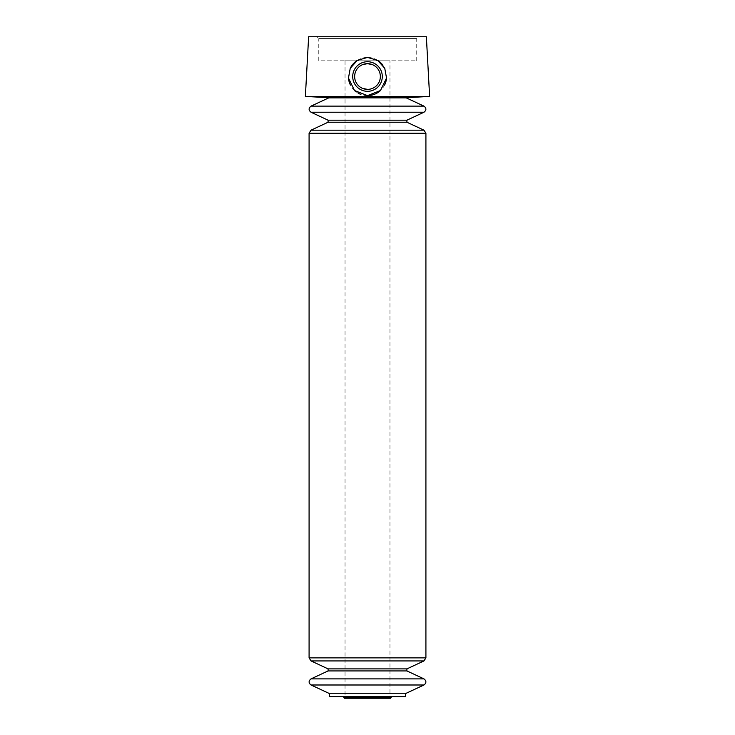 <?xml version="1.0" encoding="UTF-8"?>
<svg xmlns="http://www.w3.org/2000/svg" width="735" height="735" viewBox="0 0 735 735"><rect width="100%" height="100%" fill="white"/><g stroke="black" fill="none" stroke-linecap="round" stroke-linejoin="round"><path stroke-width="0.55" stroke-dasharray="3.67 2.76" d="M406.253 97.865L328.747 97.865M367.5 97.865L402.771 97.865L367.5 97.865M328.747 693.252L406.253 693.252M345.037 60.794L389.963 60.794L345.037 60.794L345.037 697.092L389.963 697.092L345.037 697.092M367.5 89.376C381.18 90.212 385.085 69.081 372.526 64.689M362.539 64.652C352.258 68.116 352.221 84.847 362.484 88.356M429.626 96.45L305.374 96.45M426.364 36.75L308.636 36.75M405.692 696.624L329.308 696.624M343.355 696.624L391.645 696.624L343.355 696.624M316.95 36.75L418.05 36.75L316.95 36.75L318.769 38.578L416.231 38.578L318.769 38.578L318.769 60.794L416.231 60.794L318.769 60.794M384.662 84.892A19.101 19.101 0 0 1 380.473 90.534M367.5 95.614A19.101 19.101 0 0 1 360.499 94.282M358.156 93.17A19.101 19.101 0 0 1 355.235 91.158M354.527 90.534A19.101 19.101 0 0 1 350.338 84.892M357.265 60.399A19.101 19.101 0 0 1 367.491 57.422M368.014 57.431A19.101 19.101 0 0 1 377.716 60.38M382.54 64.754A19.101 19.101 0 0 1 384.763 68.346M391.231 697.239L343.769 697.239M406.905 668.887L328.095 668.887M406.905 670.926L328.095 670.926M423.966 660.93L311.034 660.93M425.914 657.88L309.086 657.88M423.966 678.883L311.034 678.883M423.966 684.992L311.034 684.992M425.914 133.237L309.086 133.237M423.966 112.234L311.034 112.234M423.966 106.125L311.034 106.125M423.966 130.178L311.034 130.178M406.905 122.221L328.095 122.221M406.905 120.191L328.095 120.191M344.439 698.25L390.561 698.25L389.963 697.092L389.963 60.794M416.231 60.794L416.231 38.578L418.05 36.75"/><path stroke-width="1.1" d="M311.034 106.125L328.747 97.865L406.253 97.865L423.966 106.125L311.034 106.125C308.479 108.155 308.479 110.195 311.034 112.234L423.966 112.234C426.52 110.195 426.52 108.155 423.966 106.125M311.034 684.992L423.966 684.992L406.253 693.252L328.747 693.252L311.034 684.992C308.479 682.953 308.479 680.922 311.034 678.883L423.966 678.883L406.905 670.926L328.095 670.926L311.034 678.883M372.526 64.689L367.5 63.66L362.539 64.652M362.484 88.356L367.5 89.376M367.5 96.45L429.626 96.45L426.364 36.75L308.636 36.75L305.374 96.45L367.5 96.45M367.5 95.614L354.518 90.524L348.463 78.048L350.237 68.346L357.265 60.389L367.5 57.422L377.726 60.389L384.763 68.346L386.536 78.048L380.473 90.534L367.5 95.614A19.101 19.101 0 0 0 380.473 90.534M329.308 693.252L329.308 696.624L405.692 696.624L405.692 693.252M386.536 78.048A19.101 19.101 0 0 1 384.662 84.892M360.499 94.282A19.101 19.101 0 0 1 358.156 93.17M355.235 91.158A19.101 19.101 0 0 1 354.527 90.534M350.338 84.892A19.101 19.101 0 0 1 348.463 78.048M350.237 68.346A19.101 19.101 0 0 1 357.265 60.399M367.491 57.422A19.101 19.101 0 0 1 368.014 57.431M377.716 60.38A19.101 19.101 0 0 1 382.54 64.754M367.5 61.731A14.783 14.783 0 0 1 380.307 83.909A14.783 14.783 0 0 1 354.693 83.909A14.783 14.783 0 0 1 367.5 61.731M367.5 63.66A12.853 12.853 0 0 1 378.635 82.945A12.853 12.853 0 0 1 356.365 82.945A12.853 12.853 0 0 1 367.5 63.66M343.355 696.624L343.769 697.239L391.231 697.239L391.645 696.624M345.037 697.092C344.77 698.489 344.347 698.544 343.769 697.239M311.034 112.234L328.095 120.191L328.095 122.221L311.034 130.178L309.086 133.237L309.086 657.88L311.034 660.93L328.095 668.887L328.095 670.926M328.095 668.887L406.905 668.887L406.905 670.926M311.034 660.93L423.966 660.93L425.914 657.88L425.914 133.237L423.966 130.178L311.034 130.178M309.086 657.88L425.914 657.88M309.086 133.237L425.914 133.237M328.095 122.221L406.905 122.221L423.966 130.178M328.095 120.191L406.905 120.191L406.905 122.221M402.771 97.865L429.626 96.45M332.229 97.865L305.374 96.45M391.231 697.239L390.561 698.25L344.439 698.25M406.905 668.887L423.966 660.93M423.966 684.992C426.52 682.953 426.52 680.922 423.966 678.883M406.905 120.191L423.966 112.234"/></g></svg>
